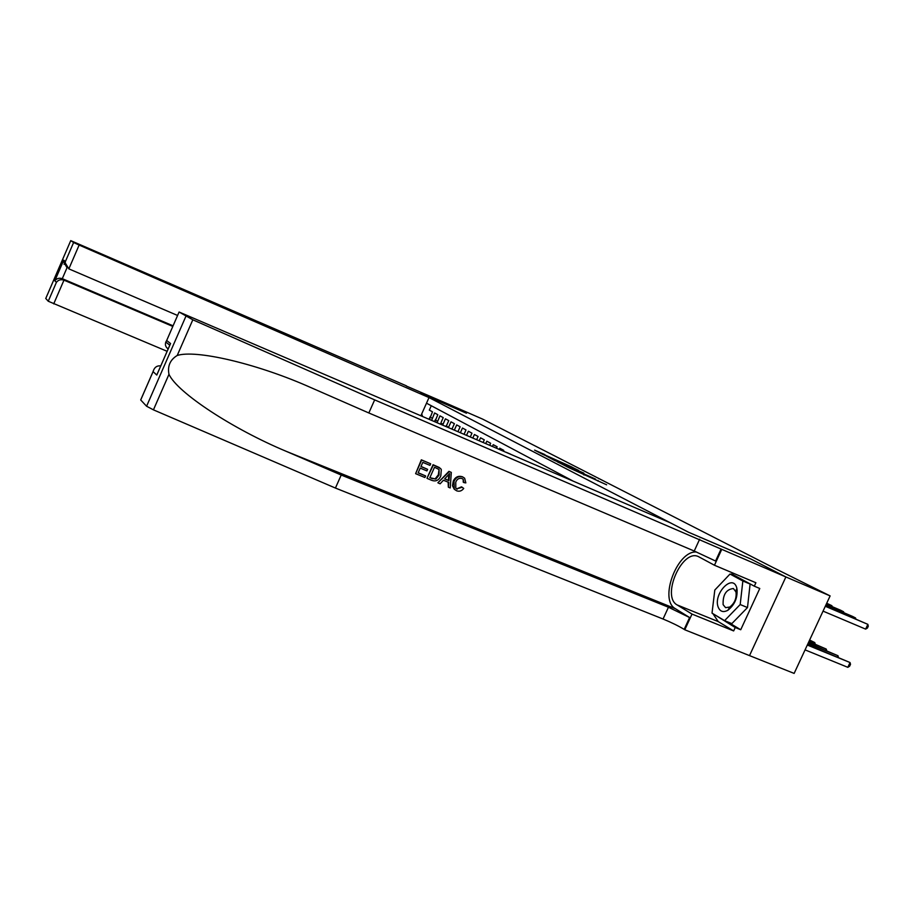 <?xml version="1.0" encoding="UTF-8"?>
<svg xmlns="http://www.w3.org/2000/svg" width="914" height="914" viewBox="0 0 914 914"><rect width="100%" height="100%" fill="white"/><g stroke="black" fill="none" stroke-linecap="round" stroke-linejoin="round"><path stroke-width="1.37" d="M568.714 467.637L606.645 484.797L568.714 467.637M544.881 454.601L534.576 450.111L542.939 454.441L572.084 467.1L544.744 454.886M466.471 413.219L451.265 405.416L482.615 419.103L772.776 567.388L830.118 595.905L785.812 576.917L750.702 558.922L688.345 532.154L420.634 393.226L466.471 413.219M557.62 461.878L567.925 467.191L595.585 479.13L557.574 461.981M554.124 460.199L546.355 456.075L572.518 467.42L578.585 470.424L568.862 466.506L583.829 473.109L554.124 460.199M510.446 454.109L506.207 452.293M503.408 451.082L503.74 450.351L499.752 448.191L499.261 449.3M496.519 448.123L497.125 446.775L493.217 444.661L492.452 446.375M489.767 445.221L490.647 443.267L486.819 441.199L485.78 443.507M483.152 442.387L484.294 439.84L480.547 437.817L479.256 440.708M476.674 439.6L478.079 436.469L474.412 434.493L472.846 437.955M470.322 436.869L471.978 433.179L468.379 431.237L466.574 435.258M464.095 434.196L466.003 429.946L462.473 428.038L460.428 432.608M457.994 431.568L460.142 426.781L456.68 424.907L454.395 430.026M452.007 428.997L454.395 423.673L451.002 421.834L448.477 427.478M446.158 426.484L448.763 420.623L445.426 418.818L442.719 424.999M441.279 421.982L443.233 417.629L439.965 415.859L437.121 422.599M434.927 421.651L437.806 414.693L434.596 412.957L431.682 420.257M572.735 480.89L426.495 403.2M431.282 405.736L429.329 410.112L432.471 411.814L429.546 419.343M785.88 576.951L750.874 559.014L688.505 532.234L670.636 522.957L179.087 312.017L192.82 319.797L374.66 399.886L785.88 576.951L749.514 655.612L794.14 673.412L830.118 595.905M421.697 413.939L422.531 416.327M566.931 466.631L592.615 477.771L566.886 466.734M556.009 460.679L566.954 465.694L556.009 460.679M805.063 649.877L847.826 667.323L850.043 662.547L807.496 644.633M807.313 645.044L850.043 662.547L850.523 664.307L849.632 666.203L847.826 667.323M823.046 611.123L865.627 629.118L867.854 624.342L825.308 606.279M865.627 629.118L867.409 628.067L868.3 626.159L867.854 624.342L825.422 606.028M718.073 606.816C719.912 611.58 723.168 612.734 727.864 610.278C734.982 604.588 737.975 597.23 736.855 588.193L736.638 587.474C732.468 573.535 713.297 593.746 718.073 606.816M723.123 604.668L725.59 607.661L729.84 607.022C734.696 603.137 736.741 598.099 735.976 591.941L733.382 588.525C726.173 589.347 722.746 594.728 723.123 604.668M730.023 574.038L750.097 584.046L747.492 607.559L731.851 623.611L724.574 620.652L712.017 613.123L714.805 590.044L730.023 574.038L742.854 580.996L740.191 604.542L724.574 620.652M750.097 584.046L742.854 580.996M747.492 607.559L740.191 604.542M425.616 475.943L424.919 477.508L415.619 473.669L421.708 460.05L430.677 463.798L429.968 465.363L422.805 462.37L420.931 466.563L427.615 469.339L426.907 470.904L420.223 468.128L418.121 472.846L425.616 475.943L418.166 472.744M427.615 469.339L420.988 466.437M430.677 463.798L421.343 459.822L415.619 473.669M439.348 467.522L433.065 464.712L426.987 478.273L433.43 464.952L440.582 468.494L441.302 469.613L440.788 475.966C438.869 480.284 435.898 481.758 431.888 480.387L427.352 478.513M461.513 486.842L456.669 488.864L462.176 487.265L461.513 486.842M463.192 479.302L463.249 482.169L463.901 482.581L463.192 479.302L462.016 478.513C459.148 477.805 457.057 479.005 455.755 482.135L455.789 488.225L457.171 489.184M453.995 481.415C455.937 477.314 458.874 475.851 462.804 476.994L462.427 476.765C458.405 475.543 455.366 476.948 453.31 480.97L452.476 485.7L454.247 489.207L453.995 481.415L453.31 480.97M696.491 552.01C677.24 550.194 658.674 599.892 675.389 608.701L689.602 617.533L684.163 629.38L684.792 629.78L749.514 655.612M374.66 399.886L368.833 412.968L305.79 385.365C254.446 363.132 195.607 349.536 177.213 355.477C170.13 359.796 167.376 366.068 168.976 374.306C177.373 392.734 232.91 429.054 286.128 451.288L341.208 475.04L668.454 607.239L689.602 617.533M451.31 472.412L448.934 471.338L437.886 482.775L449.322 471.578L451.31 472.412L450.225 487.962L448.351 487.185L448.797 482.443L443.439 480.227L440.148 483.792L438.263 483.015M448.146 482.181L448.351 487.185M341.208 475.04L335.427 488.053L663.05 619.018C671.482 622.503 678.519 625.953 684.163 629.38M721.043 549.12L715.571 561.025L694.229 551.039L368.833 412.968M166.679 340.499L179.087 312.017L166.679 340.499L170.564 343.527L156.785 375.048L153.084 371.632L140.71 399.978L146.583 406.239L185.828 316.461M168.976 374.306L153.438 409.849L335.427 488.053M721.706 549.463L714.451 565.24L755.889 582.744L754.313 586.182L731.897 574.049L731.371 574.609M727.647 621.908L740.728 629.746L759.774 588.49L754.313 586.182M740.728 629.746L735.233 627.518L733.656 630.934L692.012 614.082L684.792 629.78M714.451 565.24L698.307 556.546C682.027 548.731 661.153 596.465 677.125 604.919L692.012 614.082M153.438 409.849L146.583 406.239M733.656 630.934L718.221 621.589L712.943 613.682M712.349 610.438L714.165 595.402M718.153 586.525L728.938 575.169M730.663 574.3L733.691 573.364M713.388 613.945L735.233 627.518M715.685 615.328L713.343 614.368M166.611 340.602L165.8 342.065C164.874 344.898 165.663 347.183 168.176 348.919M170.564 343.527L169.33 346.292M156.785 375.048L158.156 371.849M153.084 371.632L153.118 371.495C154.329 367.371 156.877 365.497 160.761 365.886M462.804 476.994L464.643 478.228L465.832 482.9L463.901 482.581M462.176 487.265L463.729 488.43C461.764 490.989 459.399 491.778 456.634 490.807L454.247 489.207M447.643 475.691L444.672 478.89L448.957 480.673L449.619 473.555L447.643 475.691M448.957 480.673L444.775 478.787M449.334 476.617L448.694 476.217L448.294 480.238M429.843 477.691L435.864 479.039L439.028 475.2L439.086 469.522L434.516 467.26L429.843 477.691M432.448 478.765L429.888 477.588M435.864 479.039L431.956 478.445M439.028 475.2L438.354 474.766L435.315 478.685M439.04 469.476L438.354 474.766M420.943 415.642L429.009 397.579L79.13 245.066L68.847 268.865L177.579 315.467M406.296 386.016L451.242 405.405L466.391 413.174L420.554 393.191L429.009 397.579M167.136 351.307L48.248 301.243L56.428 282.3L54.817 280.815L63.729 260.193L65.408 261.507L73.611 242.518L70.744 240.633L406.387 385.834M48.248 301.243L45.757 298.467M172.803 326.424L63.969 280.152L53.709 303.882M45.723 298.547L70.744 240.622L45.734 298.547M73.611 242.518L79.13 245.066M173.066 325.807L62.289 278.679L63.969 280.152C60.85 279.181 58.336 279.89 56.428 282.3M54.817 280.815C56.714 278.427 59.204 277.707 62.289 278.679L67.065 267.642M63.729 260.193L63.523 261.53L66.768 267.311M65.408 261.507L65.202 262.855L68.847 268.865M808.056 643.445L838.001 655.738L808.227 643.056M837.453 656.915L838.001 655.738L838.446 657.326M808.764 641.891L826.245 649.077L808.947 641.514M825.708 650.231L826.245 649.077L826.69 650.631M809.461 640.394L814.774 642.588L809.633 640.029M814.248 643.696L814.774 642.588L815.219 644.096M855.241 618.698L855.573 617.978L825.753 605.308M855.824 618.938L855.573 617.978L852.556 616.413L825.868 605.068M843.268 612.471L843.588 611.774L826.187 604.371M843.839 612.711L843.588 611.774L840.64 610.244L826.29 604.143M831.58 606.393L831.9 605.708L826.61 603.469M832.14 606.633L831.9 605.708L826.713 603.24M458.348 430.78L457.834 431.499M452.556 427.786L451.767 428.894M446.866 424.861L445.815 426.335M435.807 419.16L434.413 421.434M430.425 416.396L429.02 419.115M430.117 417.081L432.231 418.246M435.418 420.017L437.566 421.205M440.822 422.999L443.016 424.21M446.329 426.038L448.568 427.272M583.943 475.017L584.217 474.4M597.756 480.993L598.03 480.376M286.128 451.288L675.389 608.701M668.454 607.239L663.05 619.018M694.229 551.039L699.656 539.203M192.82 319.797L177.213 355.477M718.221 621.589L677.125 604.919M64.06 264.329L64.825 262.558M735.976 591.941L736.855 588.193M729.84 607.022L727.864 610.278M737.198 590.124L736.181 589.701M305.79 385.365L308.509 386.531M169.673 345.104L165.8 342.065M156.82 374.911L170.484 343.63M153.118 371.495L140.687 399.955M65.202 262.855L63.523 261.53"/></g></svg>
